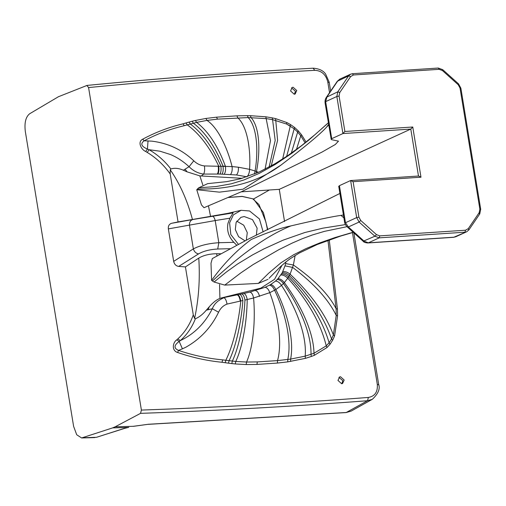 <?xml version="1.0" encoding="UTF-8"?>
<svg xmlns="http://www.w3.org/2000/svg" width="506" height="506" viewBox="0 0 506 506"><rect width="100%" height="100%" fill="white"/><g stroke="black" fill="none" stroke-linecap="round" stroke-linejoin="round"><path stroke-width="0.76" d="M193.279 314.877L194.601 318.457L195.386 318.748C192.021 327.369 186.999 334.656 180.326 340.608L177.802 338.912C184.76 332.499 189.921 324.485 193.279 314.877L185.43 266.909L198.776 258.092C200.136 278.983 198.744 299.109 194.601 318.457M195.386 318.748C199.079 317.262 202.723 314.409 206.309 310.191L209.25 306.807L208.061 309.767L212.343 308.736C214.082 303.967 217.947 300.298 223.943 297.743C225.303 298.268 226.34 300.381 227.049 304.093C223.254 305.548 220.433 308.262 218.579 312.24L212.343 308.736C204.854 323.429 194.184 334.055 180.326 340.608L179.206 341.43C173.9 345.282 173.666 348.267 178.504 350.399L177.631 352.492C171.363 350.633 172.78 342.328 176.777 339.842L179.206 341.43L182.407 348.836L178.504 350.399C192.875 355.294 207.586 358.45 222.634 359.867L235.764 361.467L246.561 362.037L257.263 361.916L277.535 360.607L290.627 359.089L305.194 356.148L313.992 353.258L326.256 345.857L329.109 342.752L331.557 339.02L333.378 334.947L336.218 315.415L333.378 334.947C325.756 314.631 311.329 294.378 290.096 274.182L287.775 278.205L284.347 282.607L281.526 285.397L275.827 289.552L269.787 292.67L253.595 297.996C252.855 294.422 251.608 292.455 249.863 292.101L265.068 287.326L270.533 284.612L275.492 281.096L277.971 278.692L282.234 272.785L285.005 265.833L285.991 261.874M329.254 239.888L337.451 309.071L337.565 315.864L336.218 315.415L336.092 308.698L327.964 240.35M305.093 142.844L300.766 135.779L297.661 132.041L294.056 128.701L286.63 124.059L290.261 126.038L282.645 159.023M148.03 140.883L147.423 149.03L145.671 151.49C140.991 149.491 137.335 141.712 142.705 139.188L144.178 140.776L151.996 141.168C168.144 143.173 182.071 149.719 193.779 160.788C196.764 163.704 200.313 165.424 204.424 165.936L232.077 166.575L238.364 167.22L249.591 169.339C250.913 149.093 247.194 126.222 237.769 117.79L236.903 115.849L247.396 115.653L248.18 117.575C257.029 126.879 258.522 150.44 255.087 171.003L256.498 171.528C260.514 150.896 259.711 127.189 251.084 117.594L250.337 115.684L265.814 116.797L272.234 117.873L272.576 119.637L272.234 117.873L275.593 118.606L286.763 122.522L286.63 124.059L272.576 119.637L266.289 118.619L248.18 117.575L217.51 119.131L206.998 120.409L196.613 122.382L184.285 125.684C170.022 129.062 156.651 134.096 144.178 140.776C140.187 143.672 141.269 146.424 147.423 149.03L149.061 149.713C157.518 154.602 164.785 161.028 170.864 168.991L170.263 169.82L170.206 173.963L178.061 221.925L171.629 223.291C169.168 224.057 168.081 225.923 168.359 228.889L173.678 261.368C174.361 264.303 176.031 265.985 178.688 266.415L185.43 266.909M272.576 119.637L275.188 140.447L269.116 167.062M170.206 173.963C163.805 164.994 156.158 157.828 147.265 152.451L149.061 149.713L159.985 151.205L170.351 154.475C177.024 157.284 183.267 161.357 189.08 166.695L183.387 170.231C178.776 168.188 174.602 167.771 170.864 168.991M193.779 160.788L189.08 166.695C193.229 170.939 198.099 173.394 203.69 174.064L201.356 175.974L199.857 175.879L187.15 171.876L185.044 169.206M204.424 165.936C204.886 169.352 204.639 172.065 203.69 174.064L217.865 174.051C218.915 172.116 219.193 169.453 218.693 166.063C209.863 147.404 199.377 133.66 187.239 124.83L185.974 122.958L189.023 122.104L190.281 123.989C202.242 132.907 212.431 146.942 220.863 166.101L220.863 166.101C221.356 169.485 221.059 172.141 219.983 174.064L217.865 174.051M246.979 176.809L236.504 174.962L219.983 174.064M193.374 123.173L192.122 121.276L195.398 120.466L196.613 122.382C208.371 131.427 217.959 146.032 225.391 166.202L223.019 166.145C215.044 146.481 205.158 132.161 193.374 123.173C205.151 132.161 215.025 146.487 223.001 166.151L223.019 166.145M254.474 174.026L255.087 171.003L249.591 169.339C249.49 172.552 248.617 175.038 246.966 176.803M256.181 173.318L256.498 171.528L258.452 172.331M285.593 263.588L293.379 264.986L295.143 255.454M337.451 309.071L336.092 308.698C328.691 294.34 314.454 279.767 293.379 264.986L290.096 274.182C287.629 272.215 285.207 271.361 282.835 271.627M235.271 363.953L235.764 361.467C243.051 345.984 246.922 320.178 247.219 299.527L253.595 297.996C255.467 319.248 253.576 346.053 246.561 362.037L246.188 364.541L235.271 363.953L231.805 363.586L232.336 361.12C239.629 345.769 244.031 320.374 244.948 300.033L247.219 299.527C246.536 295.909 245.404 293.897 243.835 293.486L249.863 292.101M209.25 306.807C212.868 302.607 216.429 299.799 219.92 298.388L243.835 293.486M231.805 363.586L228.503 363.175L229.054 360.727C236.485 345.509 241.438 320.513 242.874 300.501L227.049 304.093M218.579 312.24C211.185 327.49 200.237 339.165 185.753 347.274L182.407 348.836M341.841 383.706L342.809 380.651L338.944 377.375M341.645 383.725L337.976 380.436L339.577 376.964L340.5 376.73L344.169 380.025L342.568 383.497L341.645 383.725M294.441 94.224L295.403 91.162L291.538 87.886M293.094 87.247L296.763 90.542L295.162 94.008L294.239 94.242L290.57 90.947L292.171 87.475L293.094 87.247M236.745 221.166L243.728 225.195L247.289 232.64L246.295 240.236M245.094 240.888L238.573 236.675L235.309 229.572L236.131 222.355L240.945 217.346L244.196 216.53L252.5 219.629L257.124 228.136L256.359 235.227M236.852 245.34L233.898 242.349C228.649 236.884 226.669 230.559 227.959 223.361L229.939 218.181L233.127 212.906L192.944 219.496C190.572 220.192 189.408 222.064 189.453 225.119L168.359 228.889M263.152 231.938L259.433 218.965L249.578 210.977L241.09 210.306L233.392 214.841L229.604 222.842L230.837 234.594L238.497 244.449M330.646 91.055L329.185 82.149L325.636 74.11C323.391 70.682 319.28 68.708 313.303 68.19L313.303 68.19C237.643 72.364 162.224 78.107 87.038 85.419L58.443 96.722L29.683 113.736C25.749 116.873 24.288 122.743 25.3 131.345L73.61 426.343L76.71 434.755L81.624 437.956L112.674 427.88L128.233 427.45L123.869 428.538L128.764 427.342M112.674 427.88L115.153 426.817L133.287 426.305L148.397 424.262L346.408 412.485L351.24 411.055M86.855 85.463L88.582 87.563L141.395 410.069L140.548 413.351L115.153 426.817M82.744 437.76L96.469 437.31L123.869 428.538M170.263 169.82C179.832 183.608 187.233 200.161 192.457 219.49L178.061 221.925M187.15 171.876L183.387 170.231M208.061 309.767L206.309 310.191M242.14 178.308L201.356 175.974M221.331 297.964L260.875 288.123L274.575 279.299L281.987 265.289M198.776 258.092C203.444 255.328 209.408 253.867 216.669 253.715L216.985 256.049M219.56 284.524L219.92 298.388M171.629 223.291L192.944 219.496M178.688 266.415L198.573 253.885C196.012 253.417 194.266 251.754 193.349 248.895L189.453 225.119L215.195 220.565L218.82 242.709C208.434 243.399 199.94 245.461 193.349 248.895L173.678 261.368M221.217 253.772L216.669 253.715M198.573 253.885C203.513 251.065 209.901 249.445 217.725 249.015L230.647 248.686M192.457 219.49L227.902 213.336L233.127 212.906M227.902 213.336L241.09 210.3M212.368 216.271C213.532 216.347 214.474 217.776 215.195 220.565L229.939 218.181M233.898 242.349L218.82 242.709L217.725 249.015M124.419 428.443L96.469 437.31M140.548 413.351C216.448 410.708 292.107 406.495 367.533 400.727L372.308 399.323C378.153 393.845 380.284 388.912 378.697 384.516L353.865 232.874M199.857 175.879L202.811 184.937M208.453 205.809L210.559 216.397M277.193 279.502C279.388 279.54 281.481 280.887 283.461 283.55C298.553 304.922 311.405 332.29 311.013 354.358L311.31 356.471L305.377 358.362L305.194 356.148C307.003 334.637 295.46 306.813 281.526 285.397C279.685 282.588 277.68 281.159 275.492 281.096M305.377 358.362L287.718 361.879L287.794 359.475C291.975 340.247 284.948 311.797 274.619 290.261L274.619 290.261C273.221 287.098 271.501 285.416 269.458 285.22M338.723 186.246L344.434 221.097C344.447 223.14 345.434 225.119 347.394 227.042L348.362 226.973L364.099 241.166L368.349 242.836L367.805 242.969L453.597 237.32L466.684 231.767L468.885 229.901L479.739 213.975L480.7 209.263L460.871 88.164L458.525 83.857L442.744 69.683L438.259 68.044L352.518 73.693L350.658 74.161L339.798 79.132L337.844 80.833L327.034 96.741L325.655 101.624L336.851 96.494L342.923 133.552L331.721 138.682L331.228 139.447L331.822 139.732L338.489 141.155L335.276 144.526L322.006 152.085L241.191 191.85L204.013 207.7L201.451 204.911L196.745 189.718L219.433 192.153L242.988 189.2L280.988 165.095C304.985 146.816 320.165 134.185 326.534 127.196L328.685 124.931M343.429 214.98L340.974 215.392C333.618 216.309 316.939 219.806 290.944 225.891C279.982 228.149 266.744 232.684 251.223 239.49C236.473 250.476 223.26 264.107 211.597 280.394L210.996 263.221L212.337 258.553L248.889 238.832L339.905 193.444M241.191 191.85L279.274 189.345L284.549 221.552M269.097 278.249L280.495 266.656L285.276 262.456L289.913 258.908L299.255 253.044L317.186 244.518L340.563 236.093L353.302 232.368M267.933 279.344L258.37 283.404L268.566 273.31L280.956 262.797L293.606 254.777L305.966 248.623L319.969 242.836L335.257 237.478L353.15 232.229M344.63 221.286L345.124 220.521L345.484 222.722L348.362 226.973L359.102 222.045L374.889 236.22L379.241 237.845L368.349 242.836L454.091 237.187L455.824 236.745L453.597 237.32M258.37 283.404L224.753 285.099L240.755 272.943L253.013 264.638L278.73 249.743L292.19 243.089L302.24 238.737L312.316 234.993L324.384 231.375L347.04 226.669M326.459 97.209L337.268 81.302L348.634 75.887L337.78 91.814L326.421 97.266C325.073 99.1 324.707 101.478 325.326 104.407L331.228 139.447M325.655 101.624L326.016 103.825L325.522 104.59M328.35 122.876L308.502 140.352L291.873 153.274L275.15 164.488L259.47 173.254L243.81 179.997L231.337 183.792L216.226 186.524L198.63 187.834L207.713 183.627L226.764 181.635L240.673 178.719L259.357 171.92L274.878 163.811L287.332 155.924L301.538 145.633L315.289 134.406L328.331 122.775M224.753 285.099L214.057 282.025L226.505 271.931L237.611 263.974L252.576 254.891L263.79 248.965L283.107 240.16L304.846 232.52L322.885 228.162L345.383 224.601M328.596 124.4L326.534 127.196M280.988 165.095C258.604 181.743 230.749 189.718 197.41 189.029L198.63 187.834M196.745 189.718L197.41 189.029M340.974 215.392L343.909 217.896M214.057 282.025L212.469 280.994C241.254 253.892 267.415 235.524 290.944 225.891M212.469 280.994L211.597 280.394M338.919 186.429L339.418 185.664L350.614 180.534L356.686 217.593L345.484 222.722M342.923 133.552L344.883 131.478L339.077 96.032L339.773 92.522L350.626 76.596L353.428 74.977L439.17 69.328L442.434 70.549L458.215 84.723L460.03 88.063L479.865 209.168L479.169 212.672L468.316 228.598L465.514 230.217L379.772 235.866L376.508 234.645L360.727 220.471L358.912 217.131L353.106 181.686L350.614 180.534L418.664 176.018L420.979 177.214L412.757 127.006L410.79 129.081L342.923 133.552M279.274 189.345L410.79 129.081L418.487 176.063M269.375 189.997L253.557 198.991L242.127 196.36L227.991 197.473M267.794 229.686L263.392 212.602L253.557 198.991M176.777 339.842L177.802 338.912M228.503 363.175L222.064 362.277L222.634 359.867M222.064 362.277C207.099 360.803 192.286 357.54 177.631 352.492M225.24 362.739L225.802 360.304C233.411 345.225 238.845 320.633 240.786 300.975C240.135 297.313 239.085 295.257 237.643 294.802M265.068 287.326C267.041 287.572 268.616 289.356 269.787 292.67C277.946 314.182 282.601 342.429 277.535 360.607L277.383 363.061L256.991 364.421L257.263 361.916M256.991 364.421L246.188 364.541M287.718 361.879L277.383 363.061M290.589 361.467L290.627 359.089C294.486 339.532 286.744 311.082 275.827 289.552C274.366 286.434 272.601 284.789 270.533 284.612M280.906 274.973C283.189 274.885 285.473 275.96 287.775 278.205C307.711 300.254 320.538 322.809 326.256 345.857L327.053 347.495L314.352 355.313L313.992 353.258C313.556 331.044 300.033 303.979 284.347 282.607C282.304 280.02 280.179 278.717 277.971 278.692M314.352 355.313L311.31 356.471M281.583 273.91C283.891 273.771 286.225 274.777 288.584 276.927C309.058 298.489 322.569 320.431 329.109 342.752L330.051 344.213L327.053 347.495M282.234 272.785C284.574 272.589 286.953 273.518 289.369 275.574C310.286 296.51 324.346 317.66 331.557 339.02L332.638 340.266L330.051 344.213M337.565 315.864L334.567 335.99L333.378 334.947M334.567 335.99L332.638 340.266M296.453 149.479L300.766 135.779L301.633 134.887L306.067 142.066M291.292 153.198L297.661 132.041L298.357 130.953L301.633 134.887M286.63 156.398L294.555 127.43L298.357 130.953M286.763 122.522L290.558 124.609L290.261 126.038M290.558 124.609L294.555 127.43M275.593 118.606L277.598 140.371L271.241 165.892M265.814 116.797L270.489 140.63L265.068 169.181M247.396 115.653L250.337 115.684M230.597 174.418C231.976 172.546 232.469 169.927 232.077 166.575C227.358 147.619 217.763 127.354 206.998 120.409L205.891 118.461L216.505 117.171L217.51 119.131M216.505 117.171L236.903 115.849M195.398 120.466L205.891 118.461M189.023 122.104L192.122 121.276M184.285 125.684L183.02 123.825L185.974 122.958M142.705 139.188C155.412 132.338 168.846 127.215 183.02 123.825M147.265 152.451L145.671 151.49M218.168 166.057C218.674 169.453 218.409 172.116 217.365 174.051M223.001 166.151C223.481 169.529 223.178 172.173 222.077 174.083M225.391 166.202C225.853 169.58 225.486 172.217 224.291 174.121M238.364 167.22C238.636 170.541 238.016 173.122 236.504 174.962M336.218 315.415C328.539 299.584 314.03 283.594 292.708 267.446L285.005 265.833M259.508 296.371C258.661 292.866 257.307 290.956 255.441 290.64M241.71 293.948C243.196 294.378 244.278 296.408 244.948 300.033M242.874 300.501C242.216 296.858 241.153 294.815 239.692 294.372M237.156 294.903C238.585 295.359 239.629 297.42 240.28 301.083M352.454 232.596L377.305 384.351C377.887 391.91 374.914 396.274 368.381 397.444C292.961 403.219 217.295 407.425 141.395 410.069M88.582 87.563C163.723 80.258 239.129 74.515 314.814 70.334C321.588 70.631 325.908 74.515 327.787 81.985L329.539 92.674M133.489 426.33L148.397 424.262M368.381 397.444L367.533 400.727L346.104 412.573L148.075 424.357M328.875 82.421L327.787 81.985M314.814 70.334L313.087 68.24M378.393 384.788L377.305 384.351M376.508 234.645L374.889 236.22L363.15 241.248L347.413 227.055M345.124 220.521L339.418 185.664M331.721 138.682L326.016 103.825M379.772 235.866L379.241 237.845L422.112 235.024L464.982 232.197L465.514 230.217M360.727 220.471L359.102 222.045L356.686 217.593L358.912 217.131M339.773 92.522L337.78 91.814L336.851 96.494L339.077 96.032M352.518 73.693L350.658 74.161L348.634 75.887L350.626 76.596M353.106 181.686L420.979 177.214M412.757 127.006L344.883 131.478M352.366 73.731L353.428 74.977M480.491 209.44L479.865 209.168M460.03 88.063L460.662 88.335M439.17 69.328L438.259 68.044M468.316 228.598L468.714 230.04M479.169 212.672L479.568 214.114M458.24 83.882L458.215 84.723M442.459 69.708L442.434 70.549M253.538 198.984L242.146 196.461L227.864 197.53M81.624 437.956L94.78 437.601M351.183 411.087L346.104 412.573M372.302 399.323L351.177 411.087M363.15 241.248C363.7 242.184 365.25 242.76 367.805 242.969M339.798 79.132L337.268 81.302M466.684 231.767L455.824 236.745M267.51 229.825L265.821 221.729L258.971 204.538L252.911 198.959"/></g></svg>
